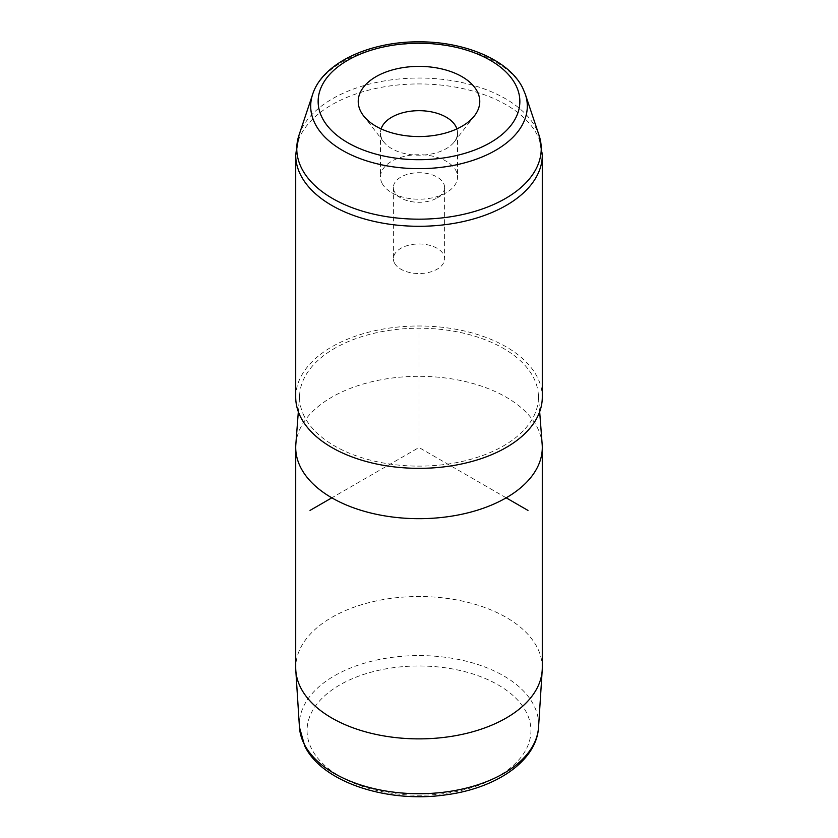 <?xml version="1.0" encoding="UTF-8"?>
<svg xmlns="http://www.w3.org/2000/svg" width="838" height="838" viewBox="0 0 838 838"><rect width="100%" height="100%" fill="white"/><g stroke="black" fill="none" stroke-linecap="round" stroke-linejoin="round"><path stroke-width="0.63" stroke-dasharray="4.19 3.14" d="M394.426 262.923A25.611 14.78 180 0 1 393.389 258.753A25.611 14.78 180 0 1 415.355 244.12A25.611 14.78 180 0 1 443.574 254.595A25.611 14.78 180 0 1 444.611 258.753A25.611 14.78 180 0 1 422.645 273.387A25.611 14.78 180 0 1 394.426 262.923M444.611 187.513A25.611 14.78 0 0 1 437.111 197.967A25.611 14.78 0 0 1 400.889 197.967A25.611 14.78 0 0 1 394.426 191.682A25.611 14.78 180 0 1 393.389 187.513A25.611 14.78 180 0 1 415.355 172.879A25.611 14.78 180 0 1 443.574 183.354A25.611 14.78 0 0 1 444.611 187.513L444.611 258.753M542.291 667.697A123.291 71.178 0 0 0 537.294 647.659A123.291 71.178 0 0 0 401.465 597.243A123.291 71.178 0 0 0 295.709 667.697M295.835 444.35A123.291 71.178 180 0 1 404.167 376.838A123.291 71.178 180 0 1 537.294 427.464A123.291 71.178 180 0 1 542.165 444.35M304.393 416.58A119.436 68.957 180 0 1 299.679 394.122A119.436 68.957 180 0 1 404.628 328.716A119.436 68.957 180 0 1 533.607 377.749A119.436 68.957 180 0 1 538.321 394.122A119.436 68.957 180 0 1 438.599 465.184A119.436 68.957 180 0 1 304.393 416.58M295.709 397.17A123.291 71.178 180 0 1 401.465 326.715A123.291 71.178 180 0 1 537.294 377.131A123.291 71.178 180 0 1 542.291 397.17M382.034 183.229A38.527 22.238 0 0 0 391.755 192.698A38.527 22.238 0 0 0 446.245 192.698A38.527 22.238 0 0 0 457.527 176.965A38.527 22.238 0 0 0 455.966 170.701A38.527 22.238 0 0 0 413.522 154.946A38.527 22.238 0 0 0 380.473 176.965A38.527 22.238 0 0 0 382.034 183.229M456.888 128.905A38.527 22.238 180 0 1 457.527 132.928A38.527 22.238 180 0 1 454.175 142.01A38.527 22.238 180 0 1 419 155.166A38.527 22.238 180 0 1 383.825 142.01A38.527 22.238 180 0 1 382.034 139.192A38.527 22.238 180 0 1 380.473 132.928A38.527 22.238 180 0 1 381.112 128.905M506.173 497.824L419 447.502L331.827 497.824M419 447.502L419 321.666M311.589 748.805A111.936 64.62 180 0 1 387.481 668.598A111.936 64.62 180 0 1 526.411 712.415A111.936 64.62 180 0 1 450.519 792.622A111.936 64.62 180 0 1 311.589 748.805M299.449 727.206A119.635 69.072 180 0 1 399.799 656.479A119.635 69.072 180 0 1 533.796 705.208A119.635 69.072 180 0 1 538.551 727.206M312.658 94.285A108.301 62.525 180 0 1 413.867 43.681A108.301 62.525 180 0 1 522.922 88.524A108.301 62.525 180 0 1 525.342 94.285M295.709 155.114A123.291 71.178 180 0 1 401.465 84.659A123.291 71.178 180 0 1 537.294 135.075A123.291 71.178 180 0 1 542.291 155.114M298.977 135.232A122.233 70.57 180 0 1 413.207 78.112A122.233 70.57 180 0 1 536.289 128.727A122.233 70.57 180 0 1 539.023 135.232M393.389 187.513L393.389 258.753M299.679 394.122L298.328 411.762M538.321 394.122L539.672 411.762M437.111 197.967L446.245 192.698M400.889 197.967L391.755 192.698M457.527 132.928L457.527 176.965M380.473 132.928L380.473 176.965M454.175 142.01L474.476 115.791M383.825 142.01L363.524 115.791"/><path stroke-width="1.26" d="M295.709 447.502L295.709 667.697A123.291 71.178 0 0 0 295.804 670.337A123.291 71.178 0 0 0 300.706 687.736A123.291 71.178 0 0 0 434.273 738.33A123.291 71.178 0 0 0 542.196 670.337A123.291 71.178 0 0 0 542.291 667.697L542.291 447.502A123.291 71.178 180 0 1 436.535 517.957A123.291 71.178 180 0 1 300.706 467.541A123.291 71.178 180 0 1 295.709 447.502A123.291 71.178 180 0 1 295.835 444.35L298.328 411.762M539.672 411.762L542.165 444.35A123.291 71.178 180 0 1 542.291 447.502M300.706 417.209A123.291 71.178 180 0 1 295.709 397.17L295.709 155.114A123.291 71.178 180 0 0 300.706 175.152A123.291 71.178 180 0 0 436.535 225.569A123.291 71.178 180 0 0 542.291 155.114L542.291 397.17A123.291 71.178 180 0 1 436.535 467.625A123.291 71.178 180 0 1 300.706 417.209M360.686 111.349A60.765 35.081 180 0 1 401.894 67.805A60.765 35.081 180 0 1 477.314 91.593A60.765 35.081 180 0 1 474.476 115.791A60.765 35.081 180 0 1 419 136.552A60.765 35.081 180 0 1 363.524 115.791A60.765 35.081 180 0 1 360.686 111.349M381.112 128.905A38.527 22.238 180 0 1 417.01 110.71A38.527 22.238 180 0 1 455.966 126.664A38.527 22.238 180 0 1 456.888 128.905M331.827 497.824L310.029 510.415M506.173 497.824L527.971 510.415M299.449 727.206L304.728 746.009C322.19 782.346 387.376 803.422 445.9 794.833C496.201 788.307 536.718 760.967 538.551 727.206A119.635 69.072 180 0 1 433.812 793.188A119.635 69.072 180 0 1 304.204 744.092A119.635 69.072 180 0 1 299.449 727.206L295.804 670.337M515.779 85.078A100.853 58.231 180 0 1 447.398 157.345A100.853 58.231 180 0 1 322.221 117.865A100.853 58.231 180 0 1 390.602 45.598A100.853 58.231 180 0 1 515.779 85.078M312.658 94.285C322.651 62.955 369.443 41.533 418.937 41.827C464.922 41.575 508.865 59.938 522.65 87.875L525.342 94.285A108.301 62.525 180 0 1 444.538 166.898A108.301 62.525 180 0 1 315.078 123.741A108.301 62.525 180 0 1 312.658 94.285L298.977 135.232L295.709 155.114M525.342 94.285L539.023 135.232A122.233 70.57 180 0 1 447.817 217.189A122.233 70.57 180 0 1 301.711 168.469A122.233 70.57 180 0 1 298.977 135.232M538.551 727.206L542.196 670.337M539.023 135.232L542.291 155.114"/></g></svg>
